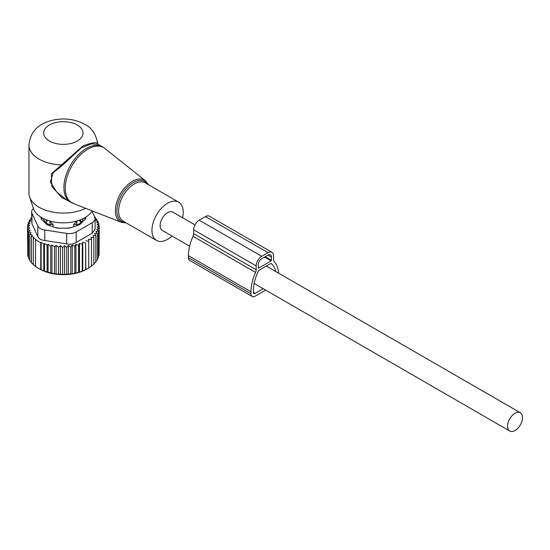 <?xml version="1.0" encoding="UTF-8"?>
<svg xmlns="http://www.w3.org/2000/svg" width="550" height="550" viewBox="0 0 550 550"><rect width="100%" height="100%" fill="white"/><g stroke="black" fill="none" stroke-linecap="round" stroke-linejoin="round"><path stroke-width="0.82" d="M182.586 217.745A22.11 12.767 120 0 0 181.314 204.71A22.11 12.767 120 0 0 178.647 202.139A22.11 12.767 120 0 0 158.221 212.245A22.11 12.767 120 0 0 153.869 237.861A22.11 12.767 120 0 0 156.537 240.433A22.11 12.767 120 0 0 172.019 236.039M31.611 211.881A9.824 5.672 0 0 0 31.948 213.345L37.819 226.002L37.819 236.493L31.948 223.836L31.611 211.881A9.824 5.672 0 0 1 33.468 208.56A30.443 17.579 0 0 0 41.834 217.669A30.443 17.579 0 0 0 92.201 210.87M97.983 144.217L97.708 143.598C95.941 134.056 91.582 127.614 84.631 124.272C75.082 119.171 64.666 117.755 53.371 120.024C42.219 122.808 30.559 128.274 28.964 145.062L28.964 193.201A34.396 19.855 0 0 0 29.59 196.969A34.396 19.855 0 0 0 39.043 207.247A34.396 19.855 0 0 0 85.683 208.312M97.68 143.722C97.054 141.762 92.159 142.498 82.974 145.942L51.349 173.821L51.831 186.484L61.813 197.587L74.587 203.961M102.451 146.802L97.948 144.196L91.451 143.818L81.317 147.874L61.779 165.942L53.185 172.714L50.346 181.961L56.808 192.136L66.474 199.788L70.517 202.118A31.941 18.439 120 0 1 66.667 198.406A31.941 18.439 120 0 1 72.951 161.397A31.941 18.439 120 0 1 102.451 146.802L104.988 148.528A31.831 18.377 -60 0 0 75.061 161.061A31.831 18.377 -60 0 0 68.008 199.052A31.831 18.377 120 0 0 73.281 203.452L70.517 202.118M28.964 145.062A34.396 19.855 0 0 0 39.043 159.101A34.396 19.855 0 0 0 61.036 164.876L61.779 165.942M43.443 218.536A20.144 11.633 0 0 0 46.069 222.764L46.124 222.186A3.932 2.269 0 0 0 49.988 224.421L53.02 224.448L49.115 220.688M53.02 226.731L53.02 224.448M46.069 220.433L47.032 220.076M46.069 222.764L46.083 223.809M54.835 227.336A20.144 11.633 0 0 0 57.688 227.954A20.144 11.633 0 0 0 59.221 228.174M67.499 228.174A20.144 11.633 0 0 0 71.885 227.336M73.7 226.731L73.7 224.448L77.323 220.859M83.277 218.536A20.144 11.633 0 0 1 80.651 222.764L80.651 220.433L79.688 220.076M41.821 219.546A21.622 12.485 180 0 1 41.793 217.642M80.651 222.764L80.637 223.809M84.934 217.642A21.622 12.485 180 0 1 84.899 219.546M73.7 224.448L76.739 224.421A3.932 2.269 0 0 0 80.596 222.186L80.651 220.433M28.607 257.18L27.823 256.19L27.823 229.508L30.209 230.464L28.607 231.811L31.116 232.897L29.81 234.018L29.81 260.7L31.405 262.329M27.823 254.258L27.5 227.129L29.721 227.954L27.823 229.508M29.81 259.875L28.607 258.5L28.607 231.811M27.5 227.129L29.638 225.521L27.651 224.751L27.651 227.012M27.651 224.751L30.003 223.286L28.277 222.393L28.277 224.359M28.277 222.393L30.814 221.093L29.363 220.089L29.363 221.829M29.363 220.089L32.051 218.962L30.903 217.883L30.903 219.443M94.6 216.81L95.322 217.298L95.322 218.268M95.061 218.089L96.917 219.374L96.917 220.701M96.917 219.374L95.604 219.766L98.12 221.581L98.12 223.293M41.147 242.406L43.773 244.042L43.773 270.731L41.147 269.686L41.147 242.406L40.741 242.77L35.523 239.759L35.936 239.394L33.316 238.006L34.011 237.394L31.405 236.101L31.405 262.783L33.316 264.495M44.468 243.43L47.08 245.149L47.08 271.831L44.468 271.116L44.468 243.43L43.773 244.042M48.084 244.269L50.682 246.07L50.682 272.752L48.084 272.353L48.084 244.269L47.08 245.149M51.989 244.949L54.498 246.764L54.498 273.446L51.989 273.371L51.989 244.949L50.682 246.07M56.107 245.41L58.492 247.211L58.492 273.9L56.107 274.099L56.107 245.41L54.498 246.764M60.39 245.657L62.611 247.404L62.611 274.086L60.39 274.519L60.39 245.657L58.492 247.211M64.597 245.699L66.736 247.314L66.736 273.996L64.597 274.587L64.597 245.699L62.611 247.404M68.468 245.492L70.819 246.95L70.819 273.639L68.468 274.374L68.468 245.492L66.736 247.314M72.263 245.025L74.8 246.324L74.8 273.006L72.263 273.907L72.263 245.025L70.819 246.95M75.948 244.31L78.636 245.438L78.636 272.119L75.948 273.192L75.948 244.31L74.8 246.324M79.461 243.354L82.259 244.296L82.259 270.985L79.461 272.236L79.461 243.354L78.636 245.438M82.761 242.172L85.642 242.928L85.642 269.61L82.761 271.054L82.761 242.172L82.259 244.296M85.807 240.776L88.722 241.34L88.722 268.029L85.807 269.665L85.642 242.928M98.12 221.581L96.511 222.083L98.897 223.884L96.999 224.524L99.22 226.263L97.082 226.944L99.069 228.649L96.718 229.178L98.443 231L95.906 231.371L97.357 233.303L94.669 233.496L95.817 235.517L93.019 235.531L93.844 237.607L90.97 237.435L91.472 239.559L88.557 239.195L88.722 241.34M92.228 233.166L95.109 229.302L95.109 218.659A9.824 5.672 180 0 1 92.228 222.674L92.228 233.166L76.182 242.426C73.473 244.166 70.304 244.654 66.694 243.897L44.77 240.508C41.216 240.151 38.899 238.817 37.819 236.493M31.405 236.101L32.409 235.221L29.81 234.018M33.316 238.006L33.316 264.694L35.936 266.674M35.523 239.759L35.523 266.441L38.129 268.104L40.741 269.452L40.741 242.77M91.472 239.559L91.472 266.248L88.557 268.077M90.97 266.317L93.844 264.296L93.844 237.607M95.817 235.517L95.817 262.199L93.844 263.766M97.357 233.303L97.357 259.985L95.817 261.374M98.443 231L98.443 257.689L97.357 258.803M99.069 228.649L99.069 255.331L98.443 256.066M99.22 226.263L99.069 253.158M98.897 223.884L98.897 226.009M95.109 218.659A9.824 5.672 180 0 0 94.772 217.195L91.994 211.207M37.819 226.002A9.824 5.672 180 0 0 44.77 230.017L66.694 233.406A9.824 5.672 180 0 0 76.182 231.935L92.228 222.674M85.718 217.167L85.718 217.965A4.916 2.839 0 0 1 85.058 219.388L80.383 224.063A4.916 2.839 0 0 1 78.588 225.101L70.489 227.796A4.916 2.839 0 0 1 68.035 228.174L58.685 228.174A4.916 2.839 0 0 1 56.231 227.796L48.132 225.101A4.916 2.839 0 0 1 46.338 224.063L41.663 219.388A4.916 2.839 0 0 1 41.002 217.965L41.002 217.167M82.761 271.054L82.259 270.985M79.461 272.236L78.636 272.119M75.948 273.192L74.8 273.006M72.263 273.907L70.819 273.639M68.468 274.374L66.736 273.996M64.597 274.587L62.611 274.086M60.39 274.519L58.492 273.9M56.107 274.099L54.498 273.446M51.989 273.371L50.682 272.752M48.084 272.353L47.08 271.831M44.468 271.116L43.773 270.731M41.147 269.686L40.741 269.452M38.129 268.104L39.737 269.026A33.413 19.291 180 0 0 86.989 269.026L88.722 268.029M94.311 217.58L95.322 217.298M31.611 217.642L30.903 217.883M278.671 273.219A35.626 20.57 -60 0 0 274.196 261.669A4.916 2.839 -60 0 1 273.563 259.731L273.563 255.887A7.865 4.537 -60 0 0 271.934 252.292A7.865 4.537 -60 0 0 268.001 252.677L261.745 256.293A7.865 4.537 -60 0 0 256.19 265.918L256.19 269.754A4.916 2.839 -60 0 1 255.558 272.429A35.626 20.57 -60 0 0 250.979 291.796L250.979 293.803A5.899 3.403 120 0 0 252.196 296.498A5.899 3.403 120 0 0 255.145 296.209L265.691 290.118M250.979 291.796L188.437 255.688L188.437 257.696A5.899 3.403 120 0 0 189.661 260.397L252.196 296.498M275.749 271.528A32.182 18.583 -60 0 0 271.26 263.532A0.983 0.571 -60 0 0 271.212 263.498A0.983 0.571 -60 0 0 270.717 263.546L259.029 270.298A0.983 0.571 -60 0 0 258.493 270.903A32.182 18.583 -60 0 0 253.413 290.393L253.413 292.401A2.454 1.416 120 0 0 253.921 293.521A2.454 1.416 120 0 0 255.145 293.397L263.257 288.716M268.001 252.677L205.466 216.576A7.865 4.537 -60 0 1 209.392 216.184L271.934 252.292M205.466 216.576L199.21 220.186A7.865 4.537 -60 0 0 193.648 229.811L193.648 233.654A4.916 2.839 -60 0 1 193.016 236.321A35.626 20.57 -60 0 0 188.437 255.688M271.129 260.906L258.624 268.125L258.273 264.715A4.916 2.839 -60 0 1 261.745 258.699L268.001 255.09A4.916 2.839 -60 0 1 270.456 254.843A4.916 2.839 -60 0 1 271.473 257.091L271.129 260.906L264.529 257.091M194.968 224.895L172.872 212.135A10.567 6.098 120 0 0 164.732 214.968A10.567 6.098 120 0 0 160.126 225.596A10.567 6.098 120 0 0 162.312 230.436L189.619 246.201M522.5 417.567A10.567 6.098 120 0 0 520.314 412.727A10.567 6.098 120 0 0 512.174 415.559A10.567 6.098 120 0 0 507.561 426.188A10.567 6.098 120 0 0 509.747 431.028A10.567 6.098 120 0 0 517.887 428.196A10.567 6.098 120 0 0 522.5 417.567M126.259 222.956L121.447 222.344A24.076 13.901 120 0 1 117.459 219.017A24.076 13.901 -60 0 1 122.794 190.279A24.076 13.901 -60 0 1 145.434 180.799L104.988 148.528M147.654 184.243A23.1 13.337 120 0 0 147.586 184.147A23.1 13.337 120 0 0 125.421 189.434A23.1 13.337 120 0 0 118.917 218.776A23.1 13.337 120 0 0 125.537 222.537M178.647 202.139L145.296 182.882A22.11 12.767 120 0 0 124.871 192.988A22.11 12.767 120 0 0 120.519 218.604A22.11 12.767 120 0 0 123.179 221.176L156.537 240.433M49.466 141.047A19.656 11.344 0 0 0 77.261 141.047A19.656 11.344 0 0 0 77.261 125.001A19.656 11.344 0 0 0 49.466 125.001A19.656 11.344 0 0 0 49.466 141.047M50.023 221.313L49.988 225.713M46.124 223.85L46.124 222.186A3.932 3.211 -1.7 0 1 47.987 220.413M78.739 220.413A3.932 3.211 1.7 0 1 80.596 222.186L80.596 223.85M76.739 225.713L76.698 221.313M76.182 231.935L76.182 242.426M44.77 230.017L44.77 240.508M66.694 233.406L66.694 243.897M31.948 223.836L31.948 213.345M188.437 257.696L250.979 293.803M255.145 293.397L253.413 292.401M261.745 256.293L199.21 220.186M256.19 265.918L193.648 229.811M256.19 269.754L193.648 233.654M255.558 272.429L193.016 236.321M258.624 268.125L258.273 267.926M271.473 260.301L265.224 256.692M271.473 257.091L268.001 255.09M148.369 184.656L145.434 180.799M33.468 208.567L29.59 196.969M121.447 222.344L73.281 203.452M266.317 266.09L520.314 412.727M254.127 283.442L509.747 431.028"/></g></svg>
